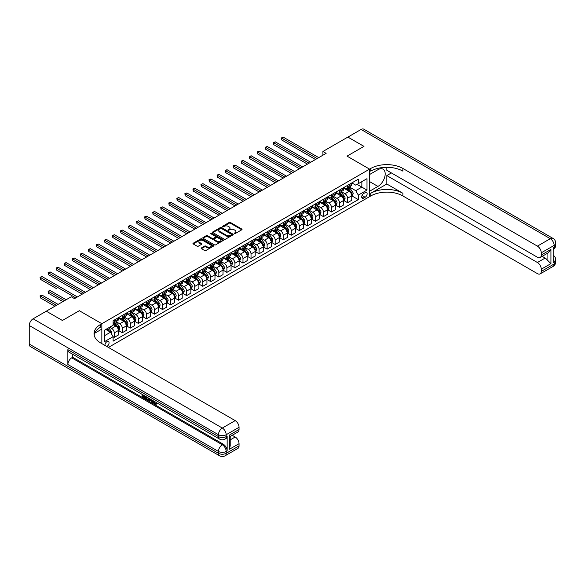 <?xml version="1.0" encoding="UTF-8"?>
<svg xmlns="http://www.w3.org/2000/svg" width="585" height="585" viewBox="0 0 585 585"><rect width="100%" height="100%" fill="white"/><g stroke="black" fill="none" stroke-linecap="round" stroke-linejoin="round"><path stroke-width="0.88" d="M234.183 233.656L235.068 233.656L241.78 229.781A0.892 0.519 0 0 0 242.044 229.415A0.892 0.519 0 0 0 241.78 229.049L230.41 222.483A0.892 0.519 0 0 0 229.144 222.483L222.432 226.358L222.432 226.87L224.187 226.373A2.859 1.653 0 0 1 228.23 226.373L229.174 226.914A2.859 1.653 0 0 1 230.015 228.084A2.859 1.653 0 0 1 229.174 229.254L228.311 230.263L230.059 229.759A2.859 1.653 0 0 1 234.102 229.759L235.053 230.307A2.859 1.653 0 0 1 235.887 231.477A2.859 1.653 0 0 1 235.053 232.64L234.183 233.656L234.183 233.144M106.792 346.481A2.91 1.682 120 0 0 106.996 346.378A2.91 1.682 120 0 0 108.898 343.812A2.91 1.682 120 0 0 108.452 341.479A2.91 1.682 120 0 0 106.996 341.618A2.91 1.682 120 0 0 104.942 345.413M201.415 247.945A0.892 0.519 0 0 0 201.152 248.311A0.892 0.519 0 0 0 201.415 248.669L204.604 250.512A0.892 0.519 0 0 0 205.869 250.512L213.32 246.212A0.892 0.519 0 0 0 213.583 245.846A0.892 0.519 0 0 0 213.32 245.481L201.949 238.914A0.892 0.519 0 0 0 200.684 238.914L193.233 243.221A0.892 0.519 0 0 0 192.97 243.587A0.892 0.519 0 0 0 193.233 243.952L197.086 246.175A0.892 0.519 0 0 0 198.352 246.175L201.54 244.333A0.892 0.519 0 0 0 201.803 243.967A0.892 0.519 0 0 0 201.54 243.601L199.631 242.497A2.391 1.382 0 0 1 198.929 241.525A2.391 1.382 0 0 1 200.406 240.252A2.391 1.382 0 0 1 203.01 240.545L210.49 244.866A2.391 1.382 0 0 1 211.192 245.846A2.391 1.382 0 0 1 209.715 247.119A2.391 1.382 0 0 1 207.112 246.819L205.869 246.102A0.892 0.519 0 0 0 204.604 246.102L201.415 247.945L201.415 248.669L204.604 246.841L204.604 246.102M29.25 344.075L218.461 453.316A5.462 3.152 120 0 0 219.594 455.81L30.383 346.576A5.462 3.152 -60 0 1 29.25 344.075L29.25 325.494A5.462 3.152 -60 0 1 33.111 318.803L46.303 311.191L62.398 320.478L79.319 310.708L62.427 320.463L46.339 311.205M46.339 311.169L71.275 296.77L74.492 298.628L326.13 153.35L322.913 151.493L347.856 137.095L363.943 146.382L347.051 156.136L369.574 169.138L101.849 323.71L79.319 310.708L101.849 323.71L100.686 324.382A22.756 13.133 0 0 0 94.024 333.669A22.756 13.133 0 0 0 100.686 342.956L235.192 420.615A5.462 3.152 60 0 1 239.053 427.306L226.183 434.735L226.183 436.593L227.148 436.037A5.462 3.152 60 0 1 226.022 438.538L225.057 439.094A5.462 3.152 -120 0 0 226.183 436.593A5.462 3.152 0 0 1 218.461 436.593L218.461 434.735L29.25 325.494M224.252 239.17A0.892 0.519 0 0 0 225.51 239.17L232.969 234.87A0.892 0.519 0 0 0 233.225 234.505A0.892 0.519 0 0 0 232.969 234.139L221.598 227.572A0.892 0.519 0 0 0 220.333 227.572L212.881 231.879A0.892 0.519 0 0 0 212.618 232.245A0.892 0.519 0 0 0 212.881 232.603L224.252 239.17M210.951 233.788L223.134 240.545L215.689 244.844A0.892 0.519 0 0 1 214.424 244.844L203.053 238.278L206.242 236.45L206.242 235.704L203.053 237.547A0.892 0.519 0 0 0 202.79 237.912A0.892 0.519 0 0 0 203.053 238.278L203.053 237.547M206.242 236.45A0.892 0.519 0 0 1 207.507 236.45L207.507 235.704A0.892 0.519 0 0 0 206.242 235.704M207.507 235.704L212.121 238.366A0.892 0.519 0 0 0 213.386 238.366L215.499 237.144A0.892 0.519 0 0 0 215.763 236.779A0.892 0.519 0 0 0 215.499 236.42L210.702 233.649L211.58 233.137L223.141 239.806A0.892 0.519 0 0 1 223.404 240.172A0.892 0.519 0 0 1 223.141 240.537L223.141 239.806M365.135 192.662L363.716 193.481A2.823 1.631 120 0 0 361.874 195.968A2.823 1.631 120 0 0 362.305 198.227A2.823 1.631 120 0 0 363.716 198.088L365.135 197.269A2.823 1.631 120 0 0 366.978 194.783A2.823 1.631 120 0 0 366.546 192.523A2.823 1.631 120 0 0 365.135 192.662M101.849 343.629L101.849 323.71L101.849 329.099L94.668 333.245M108.408 347.417L370.729 195.968A22.756 13.133 180 0 1 402.911 195.968L537.418 273.626A5.462 3.152 -120 0 0 540.145 273.897A5.462 3.152 -120 0 0 541.279 271.396L554.149 263.967L554.149 262.109L553.183 262.665L553.183 247.799L554.149 247.243L554.149 245.386L541.279 252.815L541.279 255.009L550.931 249.437L550.931 263.63L547.07 259.769L547.07 253.51M347.885 137.073L363.972 146.36L347.051 156.136L369.574 169.138L369.574 196.633L369.574 191.251L377.939 186.418A10.237 5.909 120 0 0 384.63 177.394A10.237 5.909 120 0 0 383.058 169.189A10.237 5.909 120 0 0 377.939 169.701L369.574 174.527L369.574 169.138L370.729 168.473A22.756 13.133 180 0 1 402.911 168.473L537.418 246.131L550.288 238.695L361.077 129.46L347.885 137.109M351.841 182.908L355.738 185.152L358.312 183.668L358.312 179.171L113.11 320.741L113.11 325.238L104.422 330.254L104.422 341.698L113.11 336.682L113.11 341.172L358.312 199.609L358.312 195.112L355.738 190.651L349.34 186.959M358.312 183.668L367 178.652L367 190.096L358.312 195.112M322.913 151.493L322.913 155.208M357.084 184.377L361.852 187.127L361.852 181.628L367 178.652M355.738 190.651L361.852 187.127L367 190.096M104.422 335.753L110.536 332.221L105.768 329.472M113.11 336.719L114.265 337.384L114.265 332.887A3.642 2.099 -120 0 0 111.691 328.434L109.629 327.242M114.265 337.384L118.448 334.971L118.448 330.474A3.642 2.099 -120 0 0 115.874 326.013L113.11 324.419M118.543 330.569L122.309 332.741L122.309 328.243A3.642 2.099 -120 0 0 119.735 323.783L116.042 321.655M122.309 332.741L126.492 330.328L126.492 325.83A3.642 2.099 -120 0 0 123.918 321.37L118.448 318.211M126.594 325.925L130.353 328.097L130.353 323.6A3.642 2.099 -120 0 0 127.779 319.139L124.086 317.004M130.353 328.097L134.535 325.684L134.535 321.187A3.642 2.099 -120 0 0 131.961 316.726L126.492 313.567M134.638 321.275L138.404 323.454L138.404 318.957A3.642 2.099 -120 0 0 135.83 314.496L132.13 312.361M138.404 323.454L142.586 321.033L142.586 316.543A3.642 2.099 -120 0 0 140.012 312.083L134.535 308.924M142.681 316.631L146.447 318.81L146.447 314.313A3.642 2.099 -120 0 0 143.873 309.853L140.173 307.717M146.447 318.81L150.63 316.39L150.63 311.893A3.642 2.099 -120 0 0 148.056 307.439L142.586 304.28M150.725 311.988L154.491 314.16L154.491 309.67A3.642 2.099 -120 0 0 151.917 305.209L148.217 303.074M154.491 314.16L158.674 311.746L158.674 307.249A3.642 2.099 -120 0 0 156.1 302.796L150.63 299.637M158.769 307.344L162.535 309.516L162.535 305.019A3.642 2.099 -120 0 0 159.961 300.566L156.261 298.43M162.535 309.516L166.718 307.103L166.718 302.606A3.642 2.099 -120 0 0 164.144 298.145L158.674 294.986M166.813 302.701L170.579 304.873L170.579 300.376A3.642 2.099 -120 0 0 168.005 295.915L164.312 293.787M170.579 304.873L174.761 302.46L174.761 297.962A3.642 2.099 -120 0 0 172.187 293.502L166.718 290.343M174.856 298.058L178.622 300.229L178.622 295.732A3.642 2.099 -120 0 0 176.048 291.272L172.356 289.136M178.622 300.229L182.805 297.816L182.805 293.319A3.642 2.099 -120 0 0 180.231 288.858L174.761 285.699M182.9 293.414L186.666 295.586L186.666 291.089A3.642 2.099 -120 0 0 184.092 286.628L180.399 284.493M186.666 295.586L190.849 293.165L190.849 288.676A3.642 2.099 -120 0 0 188.275 284.215L182.805 281.056M190.951 288.763L194.71 290.942L194.71 286.445A3.642 2.099 -120 0 0 192.136 281.985L188.443 279.849M194.71 290.942L198.9 288.522L198.9 284.025A3.642 2.099 -120 0 0 196.319 279.571L190.849 276.412M198.995 284.12L202.761 286.292L202.761 281.802A3.642 2.099 -120 0 0 200.187 277.341L196.487 275.206M202.761 286.292L206.944 283.879L206.944 279.381A3.642 2.099 -120 0 0 204.37 274.928L198.9 271.769M207.039 279.476L210.805 281.648L210.805 277.151A3.642 2.099 -120 0 0 208.231 272.698L204.531 270.562M210.805 281.648L214.987 279.235L214.987 274.738A3.642 2.099 -120 0 0 212.413 270.277L206.944 267.126M215.083 274.833L218.848 277.005L218.848 272.508A3.642 2.099 -120 0 0 216.274 268.054L212.574 265.919M218.848 277.005L223.031 274.592L223.031 270.094A3.642 2.099 -120 0 0 220.457 265.634L214.987 262.475M223.126 270.19L226.892 272.361L226.892 267.864A3.642 2.099 -120 0 0 224.318 263.404L220.618 261.276M226.892 272.361L231.075 269.948L231.075 265.451A3.642 2.099 -120 0 0 228.501 260.99L223.031 257.831M231.17 265.546L234.936 267.718L234.936 263.221A3.642 2.099 -120 0 0 232.362 258.76L228.669 256.625M234.936 267.718L239.119 265.305L239.119 260.808A3.642 2.099 -120 0 0 236.545 256.347L231.075 253.188M239.214 260.895L242.98 263.075L242.98 258.577A3.642 2.099 -120 0 0 240.406 254.117L236.713 251.981M242.98 263.075L247.162 260.654L247.162 256.164A3.642 2.099 -120 0 0 244.589 251.704L239.119 248.545M247.265 256.252L251.023 258.431L251.023 253.934A3.642 2.099 -120 0 0 248.449 249.473L244.757 247.338M251.023 258.431L255.206 256.011L255.206 251.513A3.642 2.099 -120 0 0 252.632 247.06L247.162 243.901M255.309 251.608L259.075 253.78L259.075 249.29A3.642 2.099 -120 0 0 256.493 244.83L252.8 242.695M259.075 253.78L263.257 251.367L263.257 246.87A3.642 2.099 -120 0 0 260.683 242.417L255.206 239.258M263.352 246.965L267.118 249.137L267.118 244.64A3.642 2.099 -120 0 0 264.544 240.186L260.844 238.051M267.118 249.137L271.301 246.724L271.301 242.227A3.642 2.099 -120 0 0 268.727 237.766L263.257 234.607M271.396 242.322L275.162 244.493L275.162 239.996A3.642 2.099 -120 0 0 272.588 235.536L268.888 233.408M275.162 244.493L279.345 242.08L279.345 237.583A3.642 2.099 -120 0 0 276.771 233.123L271.301 229.964M279.44 237.678L283.206 239.85L283.206 235.353A3.642 2.099 -120 0 0 280.632 230.892L276.932 228.757M283.206 239.85L287.389 237.437L287.389 232.94A3.642 2.099 -120 0 0 284.815 228.479L279.345 225.32M287.484 233.035L291.25 235.207L291.25 230.709A3.642 2.099 -120 0 0 288.676 226.249L284.983 224.113M291.25 235.207L295.432 232.786L295.432 228.296A3.642 2.099 -120 0 0 292.858 223.836L287.389 220.677M295.527 228.384L299.293 230.563L299.293 226.066A3.642 2.099 -120 0 0 296.719 221.605L293.026 219.47M299.293 230.563L303.476 228.143L303.476 223.645A3.642 2.099 -120 0 0 300.902 219.192L295.432 216.033M303.571 223.741L307.337 225.912L307.337 221.422A3.642 2.099 -120 0 0 304.763 216.962L301.07 214.827M307.337 225.912L311.52 223.499L311.52 219.002A3.642 2.099 -120 0 0 308.946 214.549L303.476 211.39M311.622 219.097L315.381 221.269L315.381 216.772A3.642 2.099 -120 0 0 312.807 212.318L309.114 210.183M315.381 221.269L319.564 218.856L319.564 214.359A3.642 2.099 -120 0 0 316.99 209.898L311.52 206.746M319.666 214.454L323.432 216.625L323.432 212.128A3.642 2.099 -120 0 0 320.858 207.675L317.158 205.54M323.432 216.625L327.615 214.212L327.615 209.715A3.642 2.099 -120 0 0 325.041 205.255L319.564 202.096M327.71 209.81L331.476 211.982L331.476 207.485A3.642 2.099 -120 0 0 328.902 203.024L325.202 200.896M331.476 211.982L335.658 209.569L335.658 205.072A3.642 2.099 -120 0 0 333.084 200.611L327.615 197.452M335.753 205.167L339.519 207.339L339.519 202.841A3.642 2.099 -120 0 0 336.945 198.381L333.245 196.246M339.519 207.339L343.702 204.925L343.702 200.428A3.642 2.099 -120 0 0 341.128 195.968L335.658 192.809M343.797 200.516L347.563 202.695L347.563 198.198A3.642 2.099 -120 0 0 344.989 193.737L341.289 191.602M347.563 202.695L351.746 200.275L351.746 195.785A3.642 2.099 -120 0 0 349.172 191.324L343.702 188.165M343.797 187.551L344.989 188.238A3.642 2.099 -120 0 0 346.81 188.421A3.642 2.099 -120 0 0 347.563 186.754L347.563 185.379M335.753 192.194L336.945 192.882A3.642 2.099 -120 0 0 338.766 193.065A3.642 2.099 -120 0 0 339.519 191.397L339.519 190.023M327.71 196.838L328.902 197.525A3.642 2.099 -120 0 0 330.722 197.708A3.642 2.099 -120 0 0 331.476 196.041L331.476 194.666M319.666 201.489L320.858 202.176A3.642 2.099 -120 0 0 322.671 202.352A3.642 2.099 -120 0 0 323.432 200.684L323.432 199.309M311.622 206.132L312.807 206.819A3.642 2.099 -120 0 0 314.628 206.995A3.642 2.099 -120 0 0 315.381 205.328L315.381 203.953M303.571 210.775L304.763 211.463A3.642 2.099 -120 0 0 306.584 211.638A3.642 2.099 -120 0 0 307.337 209.978L307.337 208.604M295.527 215.419L296.719 216.106A3.642 2.099 -120 0 0 298.54 216.289A3.642 2.099 -120 0 0 299.293 214.622L299.293 213.247M287.484 220.062L288.676 220.75A3.642 2.099 -120 0 0 290.496 220.933A3.642 2.099 -120 0 0 291.25 219.265L291.25 217.891M279.44 224.706L280.632 225.393A3.642 2.099 -120 0 0 282.453 225.576A3.642 2.099 -120 0 0 283.206 223.909L283.206 222.534M271.396 229.349L272.588 230.037A3.642 2.099 -120 0 0 274.409 230.219A3.642 2.099 -120 0 0 275.162 228.552L275.162 227.177M263.352 234L264.544 234.687A3.642 2.099 -120 0 0 266.365 234.863A3.642 2.099 -120 0 0 267.118 233.196L267.118 231.821M255.309 238.643L256.493 239.331A3.642 2.099 -120 0 0 258.314 239.506A3.642 2.099 -120 0 0 259.075 237.839L259.075 236.464M247.265 243.287L248.449 243.974A3.642 2.099 -120 0 0 250.27 244.157A3.642 2.099 -120 0 0 251.023 242.49L251.023 241.115M239.214 247.93L240.406 248.618A3.642 2.099 -120 0 0 242.227 248.8A3.642 2.099 -120 0 0 242.98 247.133L242.98 245.758M231.17 252.574L232.362 253.261A3.642 2.099 -120 0 0 234.183 253.444A3.642 2.099 -120 0 0 234.936 251.777L234.936 250.402M223.126 257.217L224.318 257.905A3.642 2.099 -120 0 0 226.139 258.087A3.642 2.099 -120 0 0 226.892 256.42L226.892 255.045M215.083 261.868L216.274 262.555A3.642 2.099 -120 0 0 218.095 262.731A3.642 2.099 -120 0 0 218.848 261.064L218.848 259.689M207.039 266.511L208.231 267.199A3.642 2.099 -120 0 0 210.052 267.374A3.642 2.099 -120 0 0 210.805 265.707L210.805 264.332M198.995 271.155L200.187 271.842A3.642 2.099 -120 0 0 202 272.018A3.642 2.099 -120 0 0 202.761 270.358L202.761 268.983M190.951 275.798L192.136 276.486A3.642 2.099 -120 0 0 193.957 276.668A3.642 2.099 -120 0 0 194.71 275.001L194.71 273.626M182.9 280.442L184.092 281.129A3.642 2.099 -120 0 0 185.913 281.312A3.642 2.099 -120 0 0 186.666 279.645L186.666 278.27M174.856 285.085L176.048 285.772A3.642 2.099 -120 0 0 177.869 285.955A3.642 2.099 -120 0 0 178.622 284.288L178.622 282.913M166.813 289.729L168.005 290.416A3.642 2.099 -120 0 0 169.826 290.599A3.642 2.099 -120 0 0 170.579 288.931L170.579 287.557M158.769 294.379L159.961 295.067A3.642 2.099 -120 0 0 161.782 295.242A3.642 2.099 -120 0 0 162.535 293.575L162.535 292.2M150.725 299.023L151.917 299.71A3.642 2.099 -120 0 0 153.738 299.886A3.642 2.099 -120 0 0 154.491 298.218L154.491 296.844M142.681 303.666L143.873 304.354A3.642 2.099 -120 0 0 145.694 304.536A3.642 2.099 -120 0 0 146.447 302.869L146.447 301.494M134.638 308.31L135.83 308.997A3.642 2.099 -120 0 0 137.643 309.18A3.642 2.099 -120 0 0 138.404 307.513L138.404 306.138M126.594 312.953L127.779 313.64A3.642 2.099 -120 0 0 129.599 313.823A3.642 2.099 -120 0 0 130.353 312.156L130.353 310.781M118.543 317.596L119.735 318.284A3.642 2.099 -120 0 0 121.556 318.467A3.642 2.099 -120 0 0 122.309 316.799L122.309 315.425M351.841 195.873L358.312 199.609M346.81 188.421L350.993 186.001A3.642 2.099 -120 0 0 351.746 184.341L351.746 182.966M338.766 193.065L342.949 190.651A3.642 2.099 -120 0 0 343.702 188.984L343.702 187.609M330.722 197.708L334.905 195.295A3.642 2.099 -120 0 0 335.658 193.628L335.658 192.253M322.671 202.352L326.861 199.938A3.642 2.099 -120 0 0 327.615 198.271L327.615 196.896M314.628 206.995L318.81 204.582A3.642 2.099 -120 0 0 319.564 202.915L319.564 201.54M306.584 211.638L310.767 209.225A3.642 2.099 -120 0 0 311.52 207.558L311.52 206.183M298.54 216.289L302.723 213.869A3.642 2.099 -120 0 0 303.476 212.201L303.476 210.827M290.496 220.933L294.679 218.519A3.642 2.099 -120 0 0 295.432 216.852L295.432 215.477M282.453 225.576L286.635 223.163A3.642 2.099 -120 0 0 287.389 221.496L287.389 220.121M274.409 230.219L278.592 227.806A3.642 2.099 -120 0 0 279.345 226.139L279.345 224.764M266.365 234.863L270.548 232.45A3.642 2.099 -120 0 0 271.301 230.782L271.301 229.408M258.314 239.506L262.497 237.093A3.642 2.099 -120 0 0 263.257 235.426L263.257 234.051M250.27 244.157L254.453 241.737A3.642 2.099 -120 0 0 255.206 240.069L255.206 238.695M242.227 248.8L246.409 246.38A3.642 2.099 -120 0 0 247.162 244.72L247.162 243.345M234.183 253.444L238.366 251.031A3.642 2.099 -120 0 0 239.119 249.364L239.119 247.989M226.139 258.087L230.322 255.674A3.642 2.099 -120 0 0 231.075 254.007L231.075 252.632M218.095 262.731L222.278 260.318A3.642 2.099 -120 0 0 223.031 258.65L223.031 257.276M210.052 267.374L214.234 264.961A3.642 2.099 -120 0 0 214.987 263.294L214.987 261.919M202 272.018L206.191 269.605A3.642 2.099 -120 0 0 206.944 267.937L206.944 266.563M193.957 276.668L198.139 274.248A3.642 2.099 -120 0 0 198.9 272.581L198.9 271.206M185.913 281.312L190.096 278.899A3.642 2.099 -120 0 0 190.849 277.231L190.849 275.857M177.869 285.955L182.052 283.542A3.642 2.099 -120 0 0 182.805 281.875L182.805 280.5M169.826 290.599L174.008 288.186A3.642 2.099 -120 0 0 174.761 286.518L174.761 285.144M161.782 295.242L165.964 292.829A3.642 2.099 -120 0 0 166.718 291.162L166.718 289.787M153.738 299.886L157.921 297.472A3.642 2.099 -120 0 0 158.674 295.805L158.674 294.43M145.694 304.536L149.877 302.116A3.642 2.099 -120 0 0 150.63 300.449L150.63 299.074M137.643 309.18L141.833 306.759A3.642 2.099 -120 0 0 142.586 305.099L142.586 303.725M129.599 313.823L133.782 311.41A3.642 2.099 -120 0 0 134.535 309.743L134.535 308.368M121.556 318.467L125.738 316.054A3.642 2.099 -120 0 0 126.492 314.386L126.492 313.012M113.11 323.256A3.642 2.099 -120 0 0 113.512 323.11L117.695 320.697A3.642 2.099 -120 0 0 118.448 319.03L118.448 317.655M113.512 323.11A3.642 2.099 -120 0 0 114.265 321.443L114.265 320.068M110.536 332.221L113.11 336.682M234.431 233.744L235.053 233.386A2.859 1.653 0 0 0 235.887 232.216L235.887 231.477M230.015 228.084L230.015 228.83A2.859 1.653 0 0 1 229.174 229.993L228.559 230.351M241.766 229.788L230.41 223.229A0.892 0.519 0 0 0 229.144 223.229L222.68 226.958M232.954 234.877L221.598 228.318A0.892 0.519 0 0 0 220.333 228.318L212.889 232.611M231.389 234.761L231.389 234.249L221.408 228.486L219.609 229.013A2.859 1.653 0 0 0 218.768 230.183A2.859 1.653 0 0 0 219.609 231.346L226.432 235.287A2.859 1.653 0 0 0 230.468 235.287L231.389 234.761L231.389 235.499L231.572 234.505M218.768 230.183L218.768 230.921A2.859 1.653 0 0 0 219.609 232.091L219.609 231.346M231.389 235.499L230.468 236.033A2.859 1.653 0 0 1 226.432 236.033L219.609 232.091M207.507 236.45L212.121 239.111A0.892 0.519 0 0 0 213.386 239.111L215.499 237.89A0.892 0.519 0 0 0 215.763 237.525L215.763 236.779M216.903 241.13A2.391 1.382 0 0 0 219.507 241.429A2.391 1.382 0 0 0 220.984 240.157A2.391 1.382 0 0 0 220.282 239.177L217.649 237.656A0.892 0.519 0 0 0 216.384 237.656L214.271 238.877A0.892 0.519 0 0 0 214.008 239.243A0.892 0.519 0 0 0 214.271 239.609L216.903 241.13L216.903 241.876A2.391 1.382 0 0 0 219.507 242.175A2.391 1.382 0 0 0 220.984 240.896L220.984 240.157M214.008 239.243L214.008 239.989A0.892 0.519 0 0 0 214.271 240.355L214.271 239.609M216.903 241.876L214.271 240.355M211.192 245.846L211.192 246.585A2.391 1.382 0 0 1 209.715 247.864A2.391 1.382 0 0 1 207.112 247.565L205.869 246.841A0.892 0.519 0 0 0 204.604 246.841M198.929 241.525L198.929 242.263A2.391 1.382 0 0 0 199.631 243.243L199.631 242.497M201.54 243.601L201.54 244.333L199.631 243.243M213.32 245.481L213.32 246.212L201.949 239.66A0.892 0.519 0 0 0 200.684 239.66L193.24 243.952L193.233 243.221M351.746 195.931L352.521 195.485L353.164 193.628A2.413 1.389 -120 0 0 352.389 191.573L349.764 188.063A6.961 4.022 -120 0 0 349.004 187.156M346.386 189.715A6.961 4.022 -120 0 0 344.96 188.224M351.088 194.176L351.863 193.73A2.413 1.389 -120 0 0 351.168 192.282L348.543 188.765A6.961 4.022 -120 0 0 347.782 187.858M347.132 188.231A5.777 3.334 60 0 1 348.082 189.313L350.305 192.282M281.758 158.572L299.425 168.765L265.67 149.277L265.67 147.42L267.279 146.491L302.642 166.908M347.007 188.304A6.961 4.022 60 0 1 347.768 189.211L349.516 191.551M317.121 158.55L281.758 138.133L283.367 137.204L318.73 157.621M315.512 159.478L281.758 139.99L281.4 137.928L283.367 137.204M281.758 139.99L281.4 137.928M343.702 200.575L344.47 200.129L345.113 198.271A2.413 1.389 -120 0 0 344.346 196.216L341.72 192.706A6.961 4.022 -120 0 0 340.96 191.8M338.342 194.359A6.961 4.022 -120 0 0 336.916 192.867M343.044 198.82L343.812 198.373A2.413 1.389 -120 0 0 343.124 196.926L340.492 193.416A6.961 4.022 -120 0 0 339.731 192.502M339.088 192.874A5.777 3.334 60 0 1 340.039 193.957L342.262 196.926M273.714 163.215L291.381 173.416L257.619 153.928L257.619 152.063L259.235 151.135L294.599 171.559M338.964 192.948A6.961 4.022 60 0 1 339.724 193.862L341.472 196.194M335.658 205.218L336.426 204.772L337.07 202.915A2.413 1.389 -120 0 0 336.302 200.86L333.669 197.35A6.961 4.022 -120 0 0 332.916 196.443M330.298 199.002A6.961 4.022 -120 0 0 328.872 197.511M335 203.463L335.768 203.017A2.413 1.389 -120 0 0 335.081 201.569L332.448 198.059A6.961 4.022 -120 0 0 331.688 197.145M331.044 197.525A5.777 3.334 60 0 1 331.987 198.6L334.218 201.569M265.67 167.858L283.33 178.059L249.576 158.572L249.576 156.714L251.184 155.785L286.555 176.202M330.92 197.591A6.961 4.022 60 0 1 331.68 198.505L333.428 200.838M327.615 209.861L328.382 209.415L329.026 207.558A2.413 1.389 -120 0 0 328.258 205.503L325.626 201.993A6.961 4.022 -120 0 0 324.865 201.086M322.255 203.646A6.961 4.022 -120 0 0 320.829 202.154M326.957 208.106L327.724 207.66A2.413 1.389 -120 0 0 327.037 206.212L324.404 202.702A6.961 4.022 -120 0 0 323.644 201.796M323 202.169A5.777 3.334 60 0 1 323.944 203.244L326.174 206.212M257.619 172.502L275.286 182.703L241.532 163.215L241.532 161.358L243.141 160.429L278.504 180.845M322.876 202.234A6.961 4.022 60 0 1 323.637 203.149L325.384 205.481M309.077 163.193L273.714 142.777L275.323 141.848L310.686 162.264M307.469 164.122L273.714 144.634L273.356 142.572L275.323 141.848M273.714 144.634L273.356 142.572M301.034 167.837L265.312 147.215L267.279 146.491M265.67 149.277L265.312 147.215M292.99 172.487L257.268 151.866L259.235 151.135M257.619 153.928L257.268 151.866M319.564 214.512L320.339 214.066L320.982 212.201A2.413 1.389 -120 0 0 320.214 210.154L317.582 206.644A6.961 4.022 -120 0 0 316.821 205.73M314.211 208.297A6.961 4.022 -120 0 0 312.785 206.805M318.905 212.75L319.681 212.311A2.413 1.389 -120 0 0 318.993 210.856L316.361 207.346A6.961 4.022 -120 0 0 315.6 206.439M314.949 206.812A5.777 3.334 60 0 1 315.9 207.887L318.13 210.863M249.576 177.145L267.243 187.346L233.488 167.858L233.488 166.001L235.097 165.072L270.46 185.489M314.825 206.885A6.961 4.022 60 0 1 315.586 207.792L317.333 210.125M284.946 177.131L249.225 156.509L251.184 155.785M249.576 158.572L249.225 156.509M386.824 184.004L370.729 193.291A22.756 13.133 180 0 1 402.911 193.291L386.824 184.004L386.824 175.566L391.387 172.933M386.824 167.295L386.824 170.293L537.418 257.239A5.462 3.152 -120 0 0 540.145 257.51A5.462 3.152 -120 0 0 541.279 255.009M550.931 263.63L541.279 269.202L541.279 271.396M541.279 269.202A5.462 3.152 -120 0 0 537.418 262.511L545.14 258.058A5.462 3.152 60 0 1 547.07 259.769M386.824 175.566L537.418 262.511M361.077 129.46A5.462 3.152 -60 0 1 363.811 129.19L553.022 238.424A5.462 3.152 120 0 0 550.288 238.695A5.462 3.152 60 0 1 554.149 245.386A5.462 3.152 180 0 0 555.75 243.155A5.462 5.462 0 0 0 553.022 238.424M541.279 252.815A5.462 3.152 -120 0 0 537.418 246.131M542.171 256.34L545.14 258.058M370.729 168.473L370.729 171.149A22.756 13.133 180 0 1 402.911 171.149L402.911 168.473M540.145 257.51L548.043 252.947L550.931 249.437M153.957 401.171L155.595 403.825M153.489 400.93L154.637 403.964L156.232 403.182L156.78 403.643L155.807 404.659L154.689 404.513L152.941 400.608M150.345 400.571L149.577 401.507L148.999 401.171L149.979 398.897M152.429 400.316L153.197 402.999L152.685 403.299L151.661 401.339L150.016 400.389L149.577 401.507M143.164 395.745L143.164 396.696L145.438 398.005L145.438 398.524L144.926 398.816L142.104 397.193L142.104 394.356M145.19 396.14L144.678 396.615L142.645 395.445L142.645 396.988L143.164 396.696M67.867 349.647L218.461 436.593A5.462 3.152 120 0 0 219.594 439.094L68.993 352.148A5.462 3.152 -60 0 1 67.867 349.647L67.867 364.506A5.462 3.152 -60 0 1 71.728 357.823L72.694 357.267L223.287 444.212A5.462 3.152 60 0 1 227.148 450.896L227.148 436.037M72.694 357.267L72.694 354.283M148.795 398.217L148.839 398.824L149.343 398.531L148.305 400.301L145.665 399.248L145.665 396.411M229.4 435.072L230.205 436.278L230.205 445.828L229.4 449.265L229.4 435.072L239.053 429.492L239.053 427.306M239.053 429.492A5.462 3.152 60 0 1 237.927 431.993L230.205 436.454M232.223 435.284L235.192 437.002A5.462 3.152 60 0 1 239.053 443.693L229.4 449.265M227.148 450.896L226.183 451.459L226.183 453.316L239.053 445.88L239.053 443.693M239.053 445.88A5.462 3.152 60 0 1 237.927 448.381L225.057 455.81A5.462 3.152 -120 0 0 226.183 453.316A5.462 3.152 0 0 1 218.461 453.316L218.461 451.459L67.867 364.506M100.686 324.382L100.686 327.059A22.756 13.133 0 0 0 94.141 335.008M142.645 396.988L144.926 398.305L145.438 398.005M144.926 398.305L144.926 398.816M142.645 394.67L144.904 395.972M144.678 396.103L144.678 396.615M148.839 398.824L148.305 400.301M146.213 396.725L146.213 399.05L147.917 399.716L148.254 397.902M146.725 397.025L146.725 398.751L148.436 399.423M146.213 399.05L146.725 398.751M147.01 399.504L147.522 399.211M151.705 399.899L152.685 403.299M150.484 399.197L150.184 399.964L151.5 400.732L151.193 399.606M150.813 399.379L151.31 400.023M150.184 399.964L150.696 399.672M154.637 403.964L155.149 403.672M155.383 404.059L155.72 403.474L156.261 403.935L156.78 403.643M153.438 401.471L153.935 401.186M156.261 403.935L155.807 404.659M311.52 219.156L312.295 218.71L312.938 216.852A2.413 1.389 -120 0 0 312.171 214.797L309.538 211.287A6.961 4.022 -120 0 0 308.778 210.373M306.167 212.94A6.961 4.022 -120 0 0 304.741 211.448M310.862 217.401L311.637 216.955A2.413 1.389 -120 0 0 310.942 215.499L308.317 211.989A6.961 4.022 -120 0 0 307.556 211.083M306.906 211.456A5.777 3.334 60 0 1 307.856 212.53L310.079 215.507M241.532 181.789L259.199 191.99L225.444 172.502L225.444 170.644L227.053 169.716L262.416 190.132M306.781 211.529A6.961 4.022 60 0 1 307.542 212.435L309.289 214.768M276.895 181.774L241.181 161.153L243.141 160.429M241.532 163.215L241.181 161.153M303.476 223.799L304.251 223.353L304.895 221.496A2.413 1.389 -120 0 0 304.127 219.441L301.494 215.931A6.961 4.022 -120 0 0 300.734 215.017M298.116 217.583A6.961 4.022 -120 0 0 296.69 216.092M302.818 222.044L303.593 221.598A2.413 1.389 -120 0 0 302.898 220.143L300.273 216.633A6.961 4.022 -120 0 0 299.513 215.726M298.862 216.099A5.777 3.334 60 0 1 299.812 217.181L302.036 220.15M233.488 186.439L251.155 196.633L217.401 177.145L217.401 175.288L219.009 174.359L254.373 194.776M298.738 216.172A6.961 4.022 60 0 1 299.498 217.079L301.246 219.419M268.851 186.418L233.137 165.796L235.097 165.072M233.488 167.858L233.137 165.796M295.432 228.442L296.207 227.996L296.851 226.139A2.413 1.389 -120 0 0 296.076 224.084L293.451 220.574A6.961 4.022 -120 0 0 292.69 219.667M290.072 222.227A6.961 4.022 -120 0 0 288.646 220.735M294.774 226.688L295.549 226.241A2.413 1.389 -120 0 0 294.855 224.794L292.229 221.284A6.961 4.022 -120 0 0 291.469 220.369M290.818 220.742A5.777 3.334 60 0 1 291.769 221.825L293.992 224.794M225.444 191.083L243.111 201.284L209.357 181.789L209.357 179.931L210.966 179.003L246.329 199.419M290.694 220.816A6.961 4.022 60 0 1 291.454 221.73L293.202 224.062M260.808 191.061L225.093 170.44L227.053 169.716M225.444 172.502L225.093 170.44M287.389 233.086L288.164 232.64L288.807 230.782A2.413 1.389 -120 0 0 288.032 228.728L285.407 225.218A6.961 4.022 -120 0 0 284.646 224.311M282.029 226.87A6.961 4.022 -120 0 0 280.603 225.379M286.73 231.331L287.498 230.885A2.413 1.389 -120 0 0 286.811 229.437L284.178 225.927A6.961 4.022 -120 0 0 283.425 225.013M282.774 225.386A5.777 3.334 60 0 1 283.725 226.468L285.948 229.437M217.401 195.726L235.068 205.927L201.313 186.439L201.313 184.582L202.922 183.653L238.285 204.07M282.65 225.459A6.961 4.022 60 0 1 283.411 226.373L285.158 228.706M252.764 195.704L217.042 175.083L219.009 174.359M217.401 177.145L217.042 175.083M279.345 237.729L280.113 237.283L280.756 235.426A2.413 1.389 -120 0 0 279.988 233.371L277.363 229.861A6.961 4.022 -120 0 0 276.603 228.954M273.985 231.514A6.961 4.022 -120 0 0 272.559 230.022M278.687 235.974L279.454 235.528A2.413 1.389 -120 0 0 278.767 234.08L276.135 230.57A6.961 4.022 -120 0 0 275.374 229.656M274.731 230.037A5.777 3.334 60 0 1 275.681 231.112L277.904 234.08M209.357 200.37L227.024 210.571L193.262 191.083L193.262 189.226L194.871 188.297L230.241 208.713M274.606 230.102A6.961 4.022 60 0 1 275.367 231.017L277.114 233.349M244.72 200.355L208.999 179.727L210.966 179.003M209.357 181.789L208.999 179.727M271.301 242.373L272.069 241.927L272.712 240.069A2.413 1.389 -120 0 0 271.945 238.022L269.312 234.505A6.961 4.022 -120 0 0 268.559 233.598M265.941 236.164A6.961 4.022 -120 0 0 264.515 234.665M270.643 240.618L271.411 240.172A2.413 1.389 -120 0 0 270.723 238.724L268.091 235.214A6.961 4.022 -120 0 0 267.33 234.307M266.687 234.68A5.777 3.334 60 0 1 267.63 235.755L269.861 238.724M201.313 205.013L218.973 215.214L185.218 195.726L185.218 193.869L186.827 192.94L222.198 213.357M266.563 234.753A6.961 4.022 60 0 1 267.323 235.66L269.071 237.993M236.676 204.999L200.955 184.377L202.922 183.653M201.313 186.439L200.955 184.377M263.257 247.024L264.025 246.577L264.669 244.72A2.413 1.389 -120 0 0 263.901 242.665L261.268 239.155A6.961 4.022 -120 0 0 260.508 238.241M257.897 240.808A6.961 4.022 -120 0 0 256.471 239.316M262.592 245.269L263.367 244.822A2.413 1.389 -120 0 0 262.68 243.367L260.047 239.857A6.961 4.022 -120 0 0 259.287 238.951M258.643 239.323A5.777 3.334 60 0 1 259.586 240.398L261.817 243.375M193.262 209.657L210.929 219.858L177.175 200.37L177.175 198.512L178.783 197.584L214.147 218M258.519 239.397A6.961 4.022 60 0 1 259.272 240.303L261.027 242.636M228.633 209.642L192.911 189.021L194.871 188.297M193.262 191.083L192.911 189.021M255.206 251.667L255.981 251.221L256.625 249.364A2.413 1.389 -120 0 0 255.857 247.309L253.225 243.799A6.961 4.022 -120 0 0 252.464 242.885M249.853 245.451A6.961 4.022 -120 0 0 248.428 243.96M254.548 249.912L255.323 249.466A2.413 1.389 -120 0 0 254.636 248.011L252.003 244.501A6.961 4.022 -120 0 0 251.243 243.594M250.592 243.967A5.777 3.334 60 0 1 251.543 245.049L253.773 248.018M185.218 214.307L202.885 224.501L169.131 205.013L169.131 203.156L170.74 202.227L206.103 222.644M250.468 244.04A6.961 4.022 60 0 1 251.228 244.947L252.976 247.28M220.582 214.286L184.867 193.664L186.827 192.94M185.218 195.726L184.867 193.664M247.162 256.31L247.938 255.864L248.581 254.007A2.413 1.389 -120 0 0 247.813 251.952L245.181 248.442A6.961 4.022 -120 0 0 244.42 247.535M241.802 250.095A6.961 4.022 -120 0 0 240.384 248.603M246.504 254.555L247.28 254.109A2.413 1.389 -120 0 0 246.585 252.661L243.96 249.144A6.961 4.022 -120 0 0 243.199 248.237M242.548 248.61A5.777 3.334 60 0 1 243.499 249.693L245.722 252.661M177.175 218.951L194.842 229.144L161.087 209.657L161.087 207.799L162.696 206.871L198.059 227.287M242.424 248.683A6.961 4.022 60 0 1 243.184 249.59L244.932 251.93M212.538 218.929L176.824 198.308L178.783 197.584M177.175 200.37L176.824 198.308M239.119 260.954L239.894 260.508L240.537 258.65A2.413 1.389 -120 0 0 239.77 256.596L237.137 253.086A6.961 4.022 -120 0 0 236.377 252.179M233.759 254.738A6.961 4.022 -120 0 0 232.333 253.246M238.461 259.199L239.236 258.753A2.413 1.389 -120 0 0 238.541 257.305L235.916 253.795A6.961 4.022 -120 0 0 235.155 252.881M234.505 253.254A5.777 3.334 60 0 1 235.455 254.336L237.678 257.305M169.131 223.594L186.798 233.795L153.043 214.307L153.043 212.443L154.652 211.514L190.015 231.938M234.38 253.327A6.961 4.022 60 0 1 235.141 254.241L236.888 256.574M204.494 223.572L168.78 202.951L170.74 202.227M169.131 205.013L168.78 202.951M231.075 265.597L231.85 265.151L232.494 263.294A2.413 1.389 -120 0 0 231.718 261.239L229.093 257.729A6.961 4.022 -120 0 0 228.333 256.822M225.715 259.382A6.961 4.022 -120 0 0 224.289 257.89M230.417 263.842L231.192 263.396A2.413 1.389 -120 0 0 230.497 261.948L227.872 258.438A6.961 4.022 -120 0 0 227.112 257.524M226.461 257.905A5.777 3.334 60 0 1 227.411 258.98L229.634 261.948M161.087 228.238L178.754 238.439L145 218.951L145 217.093L146.608 216.165L181.972 236.581M226.336 257.97A6.961 4.022 60 0 1 227.097 258.884L228.845 261.217M196.45 228.216L160.736 207.595L162.696 206.871M161.087 209.657L160.736 207.595M223.031 270.241L223.806 269.795L224.45 267.937A2.413 1.389 -120 0 0 223.675 265.882L221.05 262.373A6.961 4.022 -120 0 0 220.289 261.466M217.671 264.025A6.961 4.022 -120 0 0 216.245 262.533M222.373 268.486L223.141 268.04A2.413 1.389 -120 0 0 222.454 266.592L219.821 263.082A6.961 4.022 -120 0 0 219.068 262.175M218.417 262.548A5.777 3.334 60 0 1 219.368 263.623L221.591 266.592M153.043 232.881L170.71 243.082L136.956 223.594L136.956 221.737L138.565 220.808L173.928 241.225M218.293 262.614A6.961 4.022 60 0 1 219.053 263.528L220.801 265.861M188.407 232.867L152.685 212.245L154.652 211.514M153.043 214.307L152.685 212.245M214.987 274.892L215.755 274.445L216.399 272.581A2.413 1.389 -120 0 0 215.631 270.533L213.006 267.023A6.961 4.022 -120 0 0 212.245 266.109M209.627 268.676A6.961 4.022 -120 0 0 208.202 267.184M214.329 273.129L215.097 272.69A2.413 1.389 -120 0 0 214.41 271.235L211.777 267.725A6.961 4.022 -120 0 0 211.017 266.818M210.373 267.191A5.777 3.334 60 0 1 211.324 268.266L213.547 271.243M145 237.525L162.667 247.726L128.905 228.238L128.905 226.38L130.513 225.452L165.884 245.868M210.249 267.265A6.961 4.022 60 0 1 211.01 268.171L212.757 270.504M180.363 237.51L144.641 216.889L146.608 216.165M145 218.951L144.641 216.889M206.944 279.535L207.712 279.089L208.355 277.231A2.413 1.389 -120 0 0 207.587 275.177L204.955 271.667A6.961 4.022 -120 0 0 204.194 270.753M201.584 273.319A6.961 4.022 -120 0 0 200.158 271.828M206.286 277.78L207.053 277.334A2.413 1.389 -120 0 0 206.366 275.879L203.734 272.369A6.961 4.022 -120 0 0 202.973 271.462M202.33 271.835A5.777 3.334 60 0 1 203.273 272.91L205.503 275.886M136.956 242.168L154.615 252.369L120.861 232.881L120.861 231.024L122.47 230.095L157.833 250.512M202.205 271.908A6.961 4.022 60 0 1 202.966 272.815L204.713 275.147M172.319 242.153L136.597 221.532L138.565 220.808M136.956 223.594L136.597 221.532M198.9 284.178L199.668 283.732L200.311 281.875A2.413 1.389 -120 0 0 199.543 279.82L196.911 276.31A6.961 4.022 -120 0 0 196.15 275.396M193.54 277.963A6.961 4.022 -120 0 0 192.114 276.471M198.235 282.423L199.01 281.977A2.413 1.389 -120 0 0 198.322 280.522L195.69 277.012A6.961 4.022 -120 0 0 194.929 276.105M194.286 276.478A5.777 3.334 60 0 1 195.229 277.561L197.459 280.529M128.905 246.819L146.572 257.012L112.817 237.525L112.817 235.667L114.426 234.739L149.789 255.155M194.161 276.551A6.961 4.022 60 0 1 194.915 277.458L196.67 279.798M164.275 246.797L128.554 226.176L130.513 225.452M128.905 228.238L128.554 226.176M190.849 288.822L191.624 288.376L192.268 286.518A2.413 1.389 -120 0 0 191.5 284.464L188.867 280.954A6.961 4.022 -120 0 0 188.107 280.047M185.496 282.606A6.961 4.022 -120 0 0 184.07 281.114M190.191 287.067L190.966 286.621A2.413 1.389 -120 0 0 190.279 285.173L187.646 281.663A6.961 4.022 -120 0 0 186.886 280.749M186.235 281.122A5.777 3.334 60 0 1 187.185 282.204L189.408 285.173M120.861 251.462L138.528 261.663L104.773 242.168L104.773 240.311L106.382 239.382L141.745 259.798M186.11 281.195A6.961 4.022 60 0 1 186.871 282.109L188.619 284.442M156.224 251.44L120.51 230.819L122.47 230.095M120.861 232.881L120.51 230.819M182.805 293.465L183.58 293.019L184.224 291.162A2.413 1.389 -120 0 0 183.456 289.107L180.823 285.597A6.961 4.022 -120 0 0 180.063 284.69M177.445 287.25A6.961 4.022 -120 0 0 176.026 285.758M182.147 291.71L182.922 291.264A2.413 1.389 -120 0 0 182.227 289.816L179.602 286.306A6.961 4.022 -120 0 0 178.842 285.392M178.191 285.765A5.777 3.334 60 0 1 179.142 286.847L181.365 289.816M112.817 256.106L130.484 266.307L96.73 246.819L96.73 244.961L98.338 244.033L133.702 264.449M178.067 285.838A6.961 4.022 60 0 1 178.827 286.752L180.575 289.085M148.18 256.084L112.466 235.462L114.426 234.739M112.817 237.525L112.466 235.462M174.761 298.109L175.537 297.663L176.18 295.805A2.413 1.389 -120 0 0 175.405 293.75L172.78 290.24A6.961 4.022 -120 0 0 172.019 289.334M169.401 291.893A6.961 4.022 -120 0 0 167.975 290.401M174.103 296.354L174.878 295.908A2.413 1.389 -120 0 0 174.184 294.46L171.559 290.95A6.961 4.022 -120 0 0 170.798 290.036M170.147 290.416A5.777 3.334 60 0 1 171.098 291.491L173.321 294.46M104.773 260.749L122.44 270.95L88.686 251.462L88.686 249.605L90.295 248.676L125.658 269.093M170.023 290.482A6.961 4.022 60 0 1 170.783 291.396L172.531 293.728M140.137 260.734L104.422 240.106L106.382 239.382M104.773 242.168L104.422 240.106M166.718 302.752L167.493 302.306L168.136 300.449A2.413 1.389 -120 0 0 167.361 298.401L164.736 294.884A6.961 4.022 -120 0 0 163.975 293.977M161.358 296.544A6.961 4.022 -120 0 0 159.932 295.052M166.06 300.997L166.835 300.551A2.413 1.389 -120 0 0 166.14 299.103L163.515 295.593A6.961 4.022 -120 0 0 162.754 294.686M162.103 295.059A5.777 3.334 60 0 1 163.054 296.134L165.277 299.103M96.73 265.393L114.397 275.594L80.642 256.106L80.642 254.248L82.251 253.32L117.614 273.736M161.979 295.132A6.961 4.022 60 0 1 162.74 296.039L164.487 298.372M132.093 265.378L96.371 244.757L98.338 244.033M96.73 246.819L96.371 244.757M158.674 307.403L159.449 306.957L160.085 305.099A2.413 1.389 -120 0 0 159.317 303.045L156.692 299.535A6.961 4.022 -120 0 0 155.932 298.621M153.314 301.187A6.961 4.022 -120 0 0 151.888 299.695M158.016 305.648L158.784 305.202A2.413 1.389 -120 0 0 158.096 303.747L155.464 300.237A6.961 4.022 -120 0 0 154.703 299.33M154.06 299.703A5.777 3.334 60 0 1 155.01 300.778L157.233 303.754M88.686 270.036L106.353 280.237L72.591 260.749L72.591 258.892L74.207 257.963L109.57 278.38M153.935 299.776A6.961 4.022 60 0 1 154.696 300.683L156.444 303.015M124.049 270.021L88.328 249.4L90.295 248.676M88.686 251.462L88.328 249.4M150.63 312.046L151.398 311.6L152.041 309.743A2.413 1.389 -120 0 0 151.274 307.688L148.641 304.178A6.961 4.022 -120 0 0 147.888 303.264M145.27 305.831A6.961 4.022 -120 0 0 143.844 304.339M149.972 310.291L150.74 309.845A2.413 1.389 -120 0 0 150.052 308.39L147.42 304.88A6.961 4.022 -120 0 0 146.659 303.973M146.016 304.346A5.777 3.334 60 0 1 146.967 305.428L149.19 308.397M80.642 274.687L98.302 284.88L64.547 265.393L64.547 263.535L66.156 262.606L101.527 283.023M145.892 304.419A6.961 4.022 60 0 1 146.652 305.326L148.4 307.659M116.005 274.665L80.284 254.044L82.251 253.32M80.642 256.106L80.284 254.044M142.586 316.69L143.354 316.244L143.998 314.386A2.413 1.389 -120 0 0 143.23 312.332L140.597 308.821A6.961 4.022 -120 0 0 139.837 307.915M137.226 310.474A6.961 4.022 -120 0 0 135.8 308.982M141.928 314.935L142.696 314.489A2.413 1.389 -120 0 0 142.009 313.041L139.376 309.523A6.961 4.022 -120 0 0 138.616 308.617M137.972 308.99A5.777 3.334 60 0 1 138.916 310.072L141.146 313.041M72.591 279.33L90.258 289.524L56.504 270.036L56.504 268.179L58.112 267.25L93.476 287.666M137.848 309.063A6.961 4.022 60 0 1 138.608 309.97L140.356 312.31M107.962 279.308L72.24 258.687L74.207 257.963M72.591 260.749L72.24 258.687M134.535 321.333L135.31 320.887L135.954 319.03A2.413 1.389 -120 0 0 135.186 316.975L132.554 313.465A6.961 4.022 -120 0 0 131.793 312.558M129.183 315.118A6.961 4.022 -120 0 0 127.757 313.626M133.877 319.578L134.652 319.132A2.413 1.389 -120 0 0 133.965 317.684L131.332 314.174A6.961 4.022 -120 0 0 130.572 313.26M129.928 313.633A5.777 3.334 60 0 1 130.872 314.715L133.102 317.684M64.547 283.974L82.214 294.175L48.46 274.687L48.46 272.822L50.069 271.893L85.432 292.317M129.797 313.706A6.961 4.022 60 0 1 130.557 314.62L132.305 316.953M99.918 283.952L64.196 263.33L66.156 262.606M64.547 265.393L64.196 263.33M126.492 325.977L127.267 325.531L127.91 323.673A2.413 1.389 -120 0 0 127.142 321.618L124.51 318.108A6.961 4.022 -120 0 0 123.749 317.202M121.139 319.761A6.961 4.022 -120 0 0 119.713 318.269M125.834 324.222L126.609 323.776A2.413 1.389 -120 0 0 125.914 322.328L123.289 318.818A6.961 4.022 -120 0 0 122.528 317.904M121.877 318.284A5.777 3.334 60 0 1 122.828 319.359L125.051 322.328M56.504 288.617L40.416 279.33L40.416 277.473L42.025 276.544L77.388 296.961M121.753 318.35A6.961 4.022 60 0 1 122.514 319.264L124.261 321.596M91.867 288.595L56.153 267.974L58.112 267.25M56.504 270.036L56.153 267.974M118.448 330.62L119.223 330.174L119.866 328.317A2.413 1.389 -120 0 0 119.099 326.262L116.466 322.752A6.961 4.022 -120 0 0 115.706 321.845M117.79 328.865L118.565 328.419A2.413 1.389 -120 0 0 117.87 326.971L115.245 323.461A6.961 4.022 -120 0 0 114.484 322.554M113.834 322.927A5.777 3.334 60 0 1 114.784 324.002L117.007 326.971M66.127 299.747L50.069 290.474L48.46 291.403L48.46 293.26L62.909 301.604M113.709 322.993A6.961 4.022 60 0 1 114.47 323.907L116.218 326.24M48.46 293.26L48.109 291.198L64.518 300.675M48.109 291.198L50.069 290.474M83.823 293.246L48.109 272.625L50.069 271.893M48.46 274.687L48.109 272.625M111.501 333.896L111.823 332.96A2.413 1.389 -120 0 0 111.048 330.913L108.708 327.775M58.083 304.39L42.025 295.118L40.416 296.047L40.416 297.904L54.866 306.248M110.046 331.936A2.413 1.389 -120 0 0 109.826 331.615L107.479 328.485M106.879 328.828L108.561 331.081M106.711 328.931L108.137 330.839M40.416 297.904L40.065 295.842L56.474 305.319M40.065 295.842L42.025 295.118M75.779 297.889L40.065 277.268L42.025 276.544M40.416 279.33L40.065 277.268M111.691 328.434L115.874 326.013M119.735 323.783L123.918 321.37M127.779 319.139L131.961 316.726M135.83 314.496L140.012 312.083M143.873 309.853L148.056 307.439M151.917 305.209L156.1 302.796M159.961 300.566L164.144 298.145M168.005 295.915L172.187 293.502M176.048 291.272L180.231 288.858M184.092 286.628L188.275 284.215M192.136 281.985L196.319 279.571M200.187 277.341L204.37 274.928M208.231 272.698L212.413 270.277M216.274 268.054L220.457 265.634M224.318 263.404L228.501 260.99M232.362 258.76L236.545 256.347M240.406 254.117L244.589 251.704M248.449 249.473L252.632 247.06M256.493 244.83L260.683 242.417M264.544 240.186L268.727 237.766M272.588 235.536L276.771 233.123M280.632 230.892L284.815 228.479M288.676 226.249L292.858 223.836M296.719 221.605L300.902 219.192M304.763 216.962L308.946 214.549M312.807 212.318L316.99 209.898M320.858 207.675L325.041 205.255M328.902 203.024L333.084 200.611M336.945 198.381L341.128 195.968M344.989 193.737L349.172 191.324M347.563 186.754L351.746 184.341M347.563 198.198L351.746 195.785M339.519 202.841L343.702 200.428M339.519 191.397L343.702 188.984M331.476 207.485L335.658 205.072M331.476 196.041L335.658 193.628M323.432 212.128L327.615 209.715M323.432 200.684L327.615 198.271M315.381 216.772L319.564 214.359M315.381 205.328L319.564 202.915M307.337 221.422L311.52 219.002M307.337 209.978L311.52 207.558M299.293 226.066L303.476 223.645M299.293 214.622L303.476 212.201M291.25 230.709L295.432 228.296M291.25 219.265L295.432 216.852M283.206 235.353L287.389 232.94M283.206 223.909L287.389 221.496M275.162 239.996L279.345 237.583M275.162 228.552L279.345 226.139M267.118 244.64L271.301 242.227M267.118 233.196L271.301 230.782M259.075 249.29L263.257 246.87M259.075 237.839L263.257 235.426M251.023 253.934L255.206 251.513M251.023 242.49L255.206 240.069M242.98 258.577L247.162 256.164M242.98 247.133L247.162 244.72M234.936 263.221L239.119 260.808M234.936 251.777L239.119 249.364M226.892 267.864L231.075 265.451M226.892 256.42L231.075 254.007M218.848 272.508L223.031 270.094M218.848 261.064L223.031 258.65M210.805 277.151L214.987 274.738M210.805 265.707L214.987 263.294M202.761 281.802L206.944 279.381M202.761 270.358L206.944 267.937M194.71 286.445L198.9 284.025M194.71 275.001L198.9 272.581M186.666 291.089L190.849 288.676M186.666 279.645L190.849 277.231M178.622 295.732L182.805 293.319M178.622 284.288L182.805 281.875M170.579 300.376L174.761 297.962M170.579 288.931L174.761 286.518M162.535 305.019L166.718 302.606M162.535 293.575L166.718 291.162M154.491 309.67L158.674 307.249M154.491 298.218L158.674 295.805M146.447 314.313L150.63 311.893M146.447 302.869L150.63 300.449M138.404 318.957L142.586 316.543M138.404 307.513L142.586 305.099M130.353 323.6L134.535 321.187M130.353 312.156L134.535 309.743M122.309 328.243L126.492 325.83M122.309 316.799L126.492 314.386M114.265 332.887L118.448 330.474M114.265 321.443L118.448 319.03M362.049 195.485L365.135 197.269M361.72 196.933L363.716 198.088M235.053 233.386L235.053 232.64M228.311 230.263L228.311 229.751M229.174 229.993L229.174 229.254M222.432 226.87L222.432 226.358M229.144 223.229L229.144 222.483M230.41 223.229L230.41 222.483M241.78 229.781L241.78 229.049M212.881 232.603L212.881 231.879M220.333 228.318L220.333 227.572M221.598 228.318L221.598 227.572M232.969 234.87L232.969 234.139M226.432 236.033L226.432 235.287M230.468 236.033L230.468 235.287M212.121 239.111L212.121 238.366M213.386 239.111L213.386 238.366M215.499 237.89L215.499 237.144M211.58 233.876L211.58 233.137M205.869 246.841L205.869 246.102M207.112 247.565L207.112 246.819M200.684 239.66L200.684 238.914M201.949 239.66L201.949 238.914M351.563 194.586L353.143 193.672M348.543 188.765L349.764 188.063M346.642 189.862L347.768 189.211M351.168 192.282L352.389 191.573M350.978 193.218L351.863 193.73M343.519 199.229L345.099 198.315M340.492 193.416L341.72 192.706M338.598 194.505L339.724 193.862M343.124 196.926L344.346 196.216M342.934 197.862L343.812 198.373M335.476 203.873L337.055 202.966M332.448 198.059L333.669 197.35M330.554 199.149L331.68 198.505M335.081 201.569L336.302 200.86M334.891 202.512L335.768 203.017M327.432 208.516L329.011 207.609M324.404 202.702L325.626 201.993M322.51 203.799L323.637 203.149M327.037 206.212L328.258 205.503M326.847 207.156L327.724 207.66M319.388 213.167L320.968 212.253M316.361 207.346L317.582 206.644M314.467 208.443L315.586 207.792M318.993 210.856L320.214 210.154M318.796 211.799L319.681 212.311M370.729 193.291L370.729 195.968M402.911 193.291L402.911 195.968M553.183 258.599A5.462 3.152 60 0 1 554.149 262.109A5.462 3.152 180 0 0 555.75 259.879A5.462 5.462 0 0 0 553.183 255.25M553.022 266.467A5.462 5.462 0 0 0 555.75 261.736A5.462 3.152 0 0 1 554.149 263.967A5.462 3.152 60 0 1 553.022 266.467L540.145 273.897M554.149 247.243A5.462 3.152 60 0 1 553.183 249.634A5.462 5.462 0 0 0 555.75 245.013A5.462 3.152 0 0 1 554.149 247.243M369.574 181.591L377.939 186.418M33.111 318.803L222.322 428.044L235.192 420.615M71.728 357.823L222.322 444.768L223.287 444.212M230.205 439.883L235.192 437.002M222.322 428.044A5.462 3.152 120 0 0 218.461 434.735A5.462 3.152 180 0 0 226.183 434.735A5.462 3.152 -120 0 0 222.322 428.044M222.322 444.768A5.462 3.152 120 0 0 218.461 451.459A5.462 3.152 180 0 0 226.183 451.459A5.462 3.152 -120 0 0 222.322 444.768M311.344 217.81L312.924 216.896M308.317 211.989L309.538 211.287M306.423 213.086L307.542 212.435M310.942 215.499L312.171 214.797M310.752 216.443L311.637 216.955M303.301 222.454L304.88 221.539M300.273 216.633L301.494 215.931M298.372 217.73L299.498 217.079M302.898 220.143L304.127 219.441M302.708 221.086L303.593 221.598M295.249 227.097L296.836 226.183M292.229 221.284L293.451 220.574M290.328 222.373L291.454 221.73M294.855 224.794L296.076 224.084M294.664 225.73L295.549 226.241M287.206 231.74L288.785 230.826M284.178 225.927L285.407 225.218M282.284 227.017L283.411 226.373M286.811 229.437L288.032 228.728M286.621 230.38L287.498 230.885M279.162 236.384L280.741 235.477M276.135 230.57L277.363 229.861M274.241 231.667L275.367 231.017M278.767 234.08L279.988 233.371M278.577 235.024L279.454 235.528M271.118 241.027L272.698 240.121M268.091 235.214L269.312 234.505M266.197 236.311L267.323 235.66M270.723 238.724L271.945 238.022M270.533 239.667L271.411 240.172M263.075 245.678L264.654 244.764M260.047 239.857L261.268 239.155M258.153 240.954L259.272 240.303M262.68 243.367L263.901 242.665M262.489 244.311L263.367 244.822M255.031 250.321L256.61 249.407M252.003 244.501L253.225 243.799M250.109 245.598L251.228 244.947M254.636 248.011L255.857 247.309M254.438 248.954L255.323 249.466M246.987 254.965L248.566 254.051M243.96 249.144L245.181 248.442M242.066 250.241L243.184 249.59M246.585 252.661L247.813 251.952M246.395 253.597L247.28 254.109M238.943 259.608L240.523 258.694M235.916 253.795L237.137 253.086M234.015 254.884L235.141 254.241M238.541 257.305L239.77 256.596M238.351 258.241L239.236 258.753M230.892 264.252L232.472 263.345M227.872 258.438L229.093 257.729M225.971 259.528L227.097 258.884M230.497 261.948L231.718 261.239M230.307 262.892L231.192 263.396M222.848 268.895L224.428 267.988M219.821 263.082L221.05 262.373M217.927 264.179L219.053 263.528M222.454 266.592L223.675 265.882M222.263 267.535L223.141 268.04M214.805 273.546L216.384 272.632M211.777 267.725L213.006 267.023M209.883 268.822L211.01 268.171M214.41 271.235L215.631 270.533M214.22 272.179L215.097 272.69M206.761 278.189L208.34 277.275M203.734 272.369L204.955 271.667M201.84 273.466L202.966 272.815M206.366 275.879L207.587 275.177M206.176 276.822L207.053 277.334M198.717 282.833L200.297 281.919M195.69 277.012L196.911 276.31M193.796 278.109L194.915 277.458M198.322 280.522L199.543 279.82M198.132 281.465L199.01 281.977M190.673 287.476L192.253 286.562M187.646 281.663L188.867 280.954M185.752 282.752L186.871 282.109M190.279 285.173L191.5 284.464M190.081 286.109L190.966 286.621M182.63 292.12L184.209 291.206M179.602 286.306L180.823 285.597M177.701 287.396L178.827 286.752M182.227 289.816L183.456 289.107M182.037 290.76L182.922 291.264M174.586 296.763L176.165 295.856M171.559 290.95L172.78 290.24M169.657 292.047L170.783 291.396M174.184 294.46L175.405 293.75M173.994 295.403L174.878 295.908M166.535 301.407L168.114 300.5M163.515 295.593L164.736 294.884M161.614 296.69L162.74 296.039M166.14 299.103L167.361 298.401M165.95 300.046L166.835 300.551M158.491 306.057L160.071 305.143M155.464 300.237L156.692 299.535M153.57 301.333L154.696 300.683M158.096 303.747L159.317 303.045M157.906 304.69L158.784 305.202M150.447 310.701L152.027 309.787M147.42 304.88L148.641 304.178M145.526 305.977L146.652 305.326M150.052 308.39L151.274 307.688M149.862 309.333L150.74 309.845M142.404 315.344L143.983 314.43M139.376 309.523L140.597 308.821M137.482 310.62L138.608 309.97M142.009 313.041L143.23 312.332M141.819 313.977L142.696 314.489M134.36 319.988L135.939 319.074M131.332 314.174L132.554 313.465M129.439 315.264L130.557 314.62M133.965 317.684L135.186 316.975M133.768 318.62L134.652 319.132M126.316 324.631L127.896 323.724M123.289 318.818L124.51 318.108M121.395 319.907L122.514 319.264M125.914 322.328L127.142 321.618M125.724 323.271L126.609 323.776M118.272 329.275L119.852 328.368M115.245 323.461L116.466 322.752M113.344 324.558L114.47 323.907M117.87 326.971L119.099 326.262M117.68 327.914L118.565 328.419M111.194 333.362L111.808 333.011M109.826 331.615L111.048 330.913M555.75 259.879L555.75 261.736M555.75 243.155L555.75 245.013M219.594 439.094A5.462 5.462 0 0 0 225.057 439.094M219.594 455.81A5.462 5.462 0 0 0 225.057 455.81"/></g></svg>
